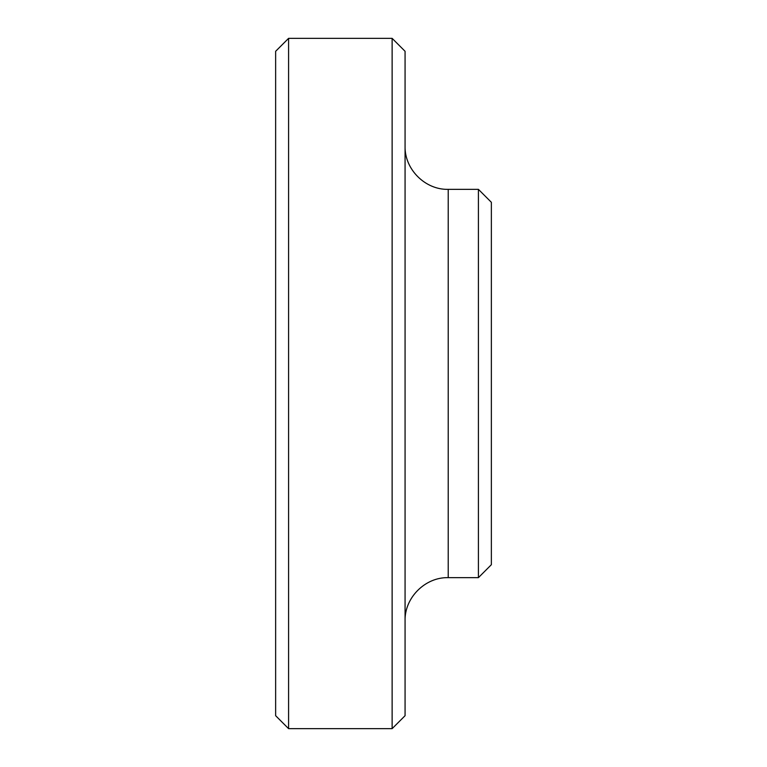 <?xml version="1.0" encoding="UTF-8"?>
<svg xmlns="http://www.w3.org/2000/svg" width="767" height="767" viewBox="0 0 767 767"><rect width="100%" height="100%" fill="white"/><g stroke="black" fill="none" stroke-linecap="round" stroke-linejoin="round"><path stroke-width="1.15" d="M288.584 728.65L288.584 38.35L392.129 38.35L392.129 728.65L288.584 728.65L275.641 715.707L275.641 51.293L288.584 38.35M392.129 728.65L405.072 715.707L405.072 51.293L392.129 38.35M478.416 189.353L491.359 202.296L491.359 564.704L478.416 577.647L478.416 189.353L448.216 189.353C425.167 189.948 404.477 169.267 405.072 146.209M478.416 577.647L448.216 577.647L448.216 189.353M448.216 577.647C425.167 577.052 404.477 597.733 405.072 620.791"/></g></svg>
